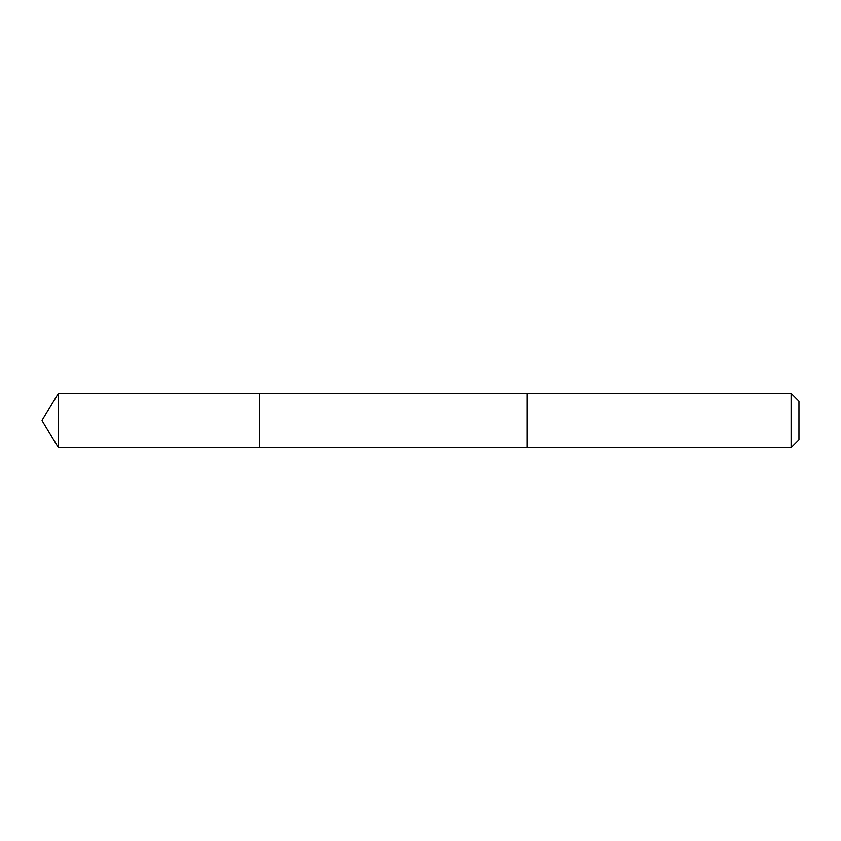 <?xml version="1.0" encoding="UTF-8"?>
<svg xmlns="http://www.w3.org/2000/svg" width="841" height="841" viewBox="0 0 841 841"><rect width="100%" height="100%" fill="white"/><g stroke="black" fill="none" stroke-linecap="round" stroke-linejoin="round"><path stroke-width="1.26" d="M259.417 447.664L259.417 393.336L58.376 393.325L58.376 447.675L259.417 447.664L259.417 393.336L527.244 393.336L527.244 447.664L58.376 447.675L42.05 420.5L58.376 447.675M527.244 399.097L527.244 447.675L791.108 447.675L791.108 393.325L527.244 393.325L527.244 399.097M791.108 393.325L798.95 401.168L798.95 439.832L791.108 447.675M42.05 420.5L58.376 393.325"/></g></svg>
